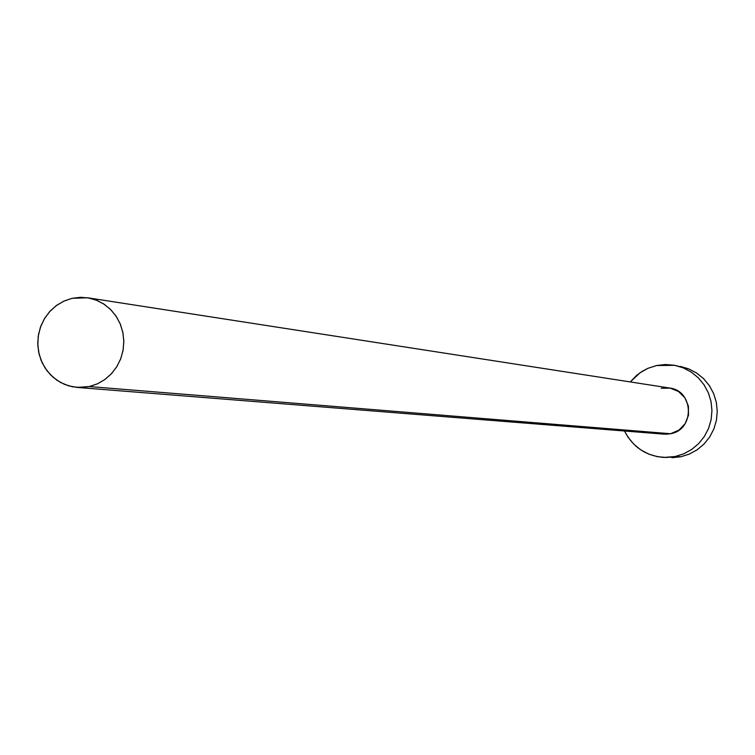 <?xml version="1.0" encoding="UTF-8"?>
<svg xmlns="http://www.w3.org/2000/svg" width="755" height="755" viewBox="0 0 755 755"><rect width="100%" height="100%" fill="white"/><g stroke="black" fill="none" stroke-linecap="round" stroke-linejoin="round"><path stroke-width="1.13" d="M661.248 388.249L670.204 388.136L678.519 391.496L684.917 397.838L688.418 406.181L688.494 415.259L685.134 423.687L678.839 430.171L670.582 433.729L89.25 386.56L77.048 387.409L68.441 385.786L60.343 382.36L53.105 377.292L47.008 370.771L42.318 363.089L39.213 354.548L37.825 345.516L38.203 336.352L40.355 327.443L44.167 319.139L49.49 311.806L56.115 305.728L63.76 301.169L72.112 298.319L87.561 297.772L95.809 299.943L103.482 303.803L110.258 309.173L115.883 315.864L120.12 323.602L122.801 332.087L123.82 340.986L123.15 349.933L120.791 358.587L116.865 366.6L111.504 373.659L104.936 379.482L97.423 383.833L89.25 386.56L670.582 433.729C694.921 429.803 693.968 390.58 669.487 388.013L87.665 297.781M664.155 457.445L680.878 456.756L689.39 454.057L697.233 449.744L704.094 443.959L709.719 436.937L713.881 428.934L716.419 420.271L717.25 411.277L716.325 402.292L713.683 393.676L709.436 385.748L703.745 378.821L696.818 373.159L688.938 368.978L674.781 365.335L683.398 367.911L691.344 372.13L698.328 377.849L704.075 384.842L708.36 392.845L711.021 401.537L711.956 410.607L711.125 419.686L708.558 428.425L704.349 436.503L698.677 443.591L691.759 449.423L683.841 453.783L675.253 456.501L680.878 456.756L675.253 456.501L663.994 457.436C646.006 455.963 632.85 447.158 624.536 431.001L628.028 437.183L633.775 444.157L640.759 449.867L648.715 454.085L657.331 456.662L666.297 457.473L675.253 456.501L683.87 453.774L691.788 449.404L698.724 443.544L704.396 436.428L708.596 428.33L711.144 419.553L711.956 410.456L710.984 401.367L708.284 392.666L703.953 384.663L698.158 377.689L691.127 371.998L683.143 367.808L674.489 365.278L665.523 364.514L656.586 365.533L674.781 365.335M630.283 381.936L636.569 375.433L642.033 371.441L648.016 368.289L656.586 365.533L648.007 368.298L640.127 372.696L630.283 381.936M77.255 387.428L664.079 434.153L670.582 433.729L666.108 434.219M671.997 457.719L680.878 456.756L689.409 454.057L697.261 449.716L704.141 443.912L709.766 436.862L713.919 428.84L716.448 420.148L717.25 411.126L716.287 402.132L713.617 393.497L709.322 385.579L703.575 378.661L696.61 373.017L688.692 368.874L680.378 366.42M72.112 298.319L64.062 301.028L56.663 305.331L50.179 311.051L44.875 317.968L40.949 325.811L38.543 334.295L37.75 343.091L38.609 351.858L41.072 360.267L45.064 367.987L50.415 374.744L56.936 380.256L64.383 384.323L72.452 386.777L80.851 387.532L89.25 386.56L97.329 383.88L104.775 379.595L111.296 373.876L116.647 366.949L120.611 359.069L123.037 350.546L123.829 341.704L122.961 332.889L120.47 324.452L116.44 316.704L111.032 309.946L104.473 304.444L96.999 300.414L88.901 297.998L80.502 297.291L72.112 298.319"/></g></svg>
